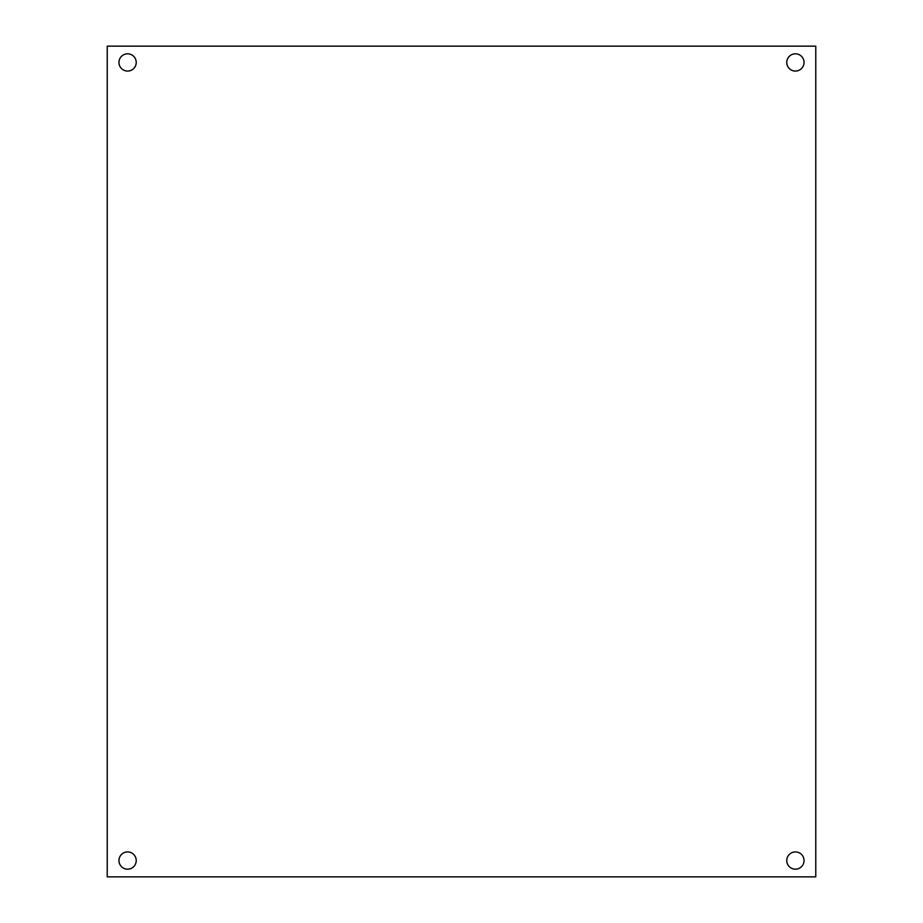 <?xml version="1.0" encoding="UTF-8"?>
<svg xmlns="http://www.w3.org/2000/svg" width="923" height="923" viewBox="0 0 923 923"><rect width="100%" height="100%" fill="white"/><g stroke="black" fill="none" stroke-linecap="round" stroke-linejoin="round"><path stroke-width="1.38" d="M815.77 876.85L107.23 876.85L107.23 46.15L815.77 46.15L815.77 876.85M127.593 71.071A8.63 8.63 0 0 1 120.117 58.126A8.63 8.63 0 0 1 135.07 58.126A8.63 8.63 0 0 1 127.593 71.071M127.593 869.189A8.63 8.63 0 0 1 120.117 856.244A8.63 8.63 0 0 1 135.07 856.244A8.63 8.63 0 0 1 127.593 869.189M795.407 71.071A8.63 8.63 0 0 1 787.93 58.126A8.63 8.63 0 0 1 802.883 58.126A8.63 8.63 0 0 1 795.407 71.071M795.407 869.189A8.63 8.63 0 0 1 787.93 856.244A8.63 8.63 0 0 1 802.883 856.244A8.63 8.63 0 0 1 795.407 869.189"/></g></svg>
